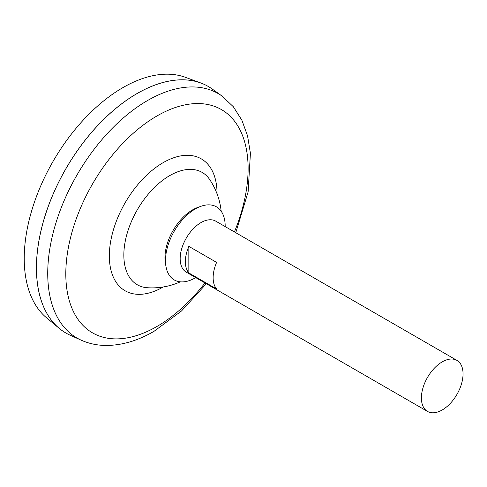 <?xml version="1.0" encoding="UTF-8"?>
<svg xmlns="http://www.w3.org/2000/svg" width="487" height="487" viewBox="0 0 487 487"><rect width="100%" height="100%" fill="white"/><g stroke="black" fill="none" stroke-linecap="round" stroke-linejoin="round"><path stroke-width="0.73" d="M180.367 281.827A69.544 69.544 0 0 1 147.391 287.732A64.862 37.45 -60 0 1 147.354 287.732A64.862 37.45 -60 0 1 137.285 209.842A64.862 37.45 -60 0 1 209.769 179.66A64.862 37.45 -60 0 1 209.775 179.666M222.078 96.103A141.145 81.493 -60 0 0 76.964 175.034A141.145 81.493 -60 0 0 81.165 340.169L70.189 335.22A142.356 82.187 -60 0 1 65.946 168.672A142.356 82.187 -60 0 1 212.302 89.072L222.078 96.103L233.34 106.732L241.869 120.167L247.542 135.83L250.421 153.265L248.12 191.896L235.775 232.713M36.464 267.862A142.301 82.157 -60 0 1 137.103 93.547M65.928 333.035A142.356 82.187 -60 0 1 59.189 328.335A142.356 82.187 -60 0 1 65.909 168.654A142.356 82.187 -60 0 1 200.839 82.991A142.356 82.187 -60 0 1 208.284 86.473M59.189 328.335L46.539 317.786A139.532 80.562 -60 0 1 53.126 161.27A139.532 80.562 -60 0 1 185.377 77.305L200.839 82.991M442.226 409.963A29.451 17.002 -60 0 1 427.501 411.418A29.451 17.002 -60 0 1 427.501 377.413A29.451 17.002 -60 0 1 456.952 360.404A29.451 17.002 -60 0 1 461.463 384.006A29.451 17.002 -60 0 1 442.226 409.963M427.501 411.418L186.265 272.148A29.451 17.002 -60 0 1 186.265 238.137A29.451 17.002 -60 0 1 215.717 221.135L456.952 360.404M188.84 246.373L216.612 262.402A29.451 17.002 120 0 0 216.612 288.986L188.84 272.957A29.451 17.002 -60 0 1 188.84 246.373L188.84 272.957M195.725 277.608A42.199 24.362 -60 0 1 195.336 277.834A42.199 24.362 -60 0 1 166 266.626L165.422 263.37A39.137 22.597 -60 0 1 197.698 207.468L200.802 206.342A42.199 24.362 -60 0 1 225.177 226.595M166 266.626A42.199 24.362 -60 0 1 200.802 206.342M163.285 286.959A76.167 43.976 -60 0 1 163.194 287.007A76.167 43.976 -60 0 1 109.338 255.882A76.167 43.976 -60 0 1 163.255 162.597A76.167 43.976 -60 0 1 217.056 193.826M204.978 282.947A128.903 74.42 -60 0 1 156.954 326.467A128.903 74.42 -60 0 1 67.364 253.587A128.903 74.42 -60 0 1 189.912 104.06A128.903 74.42 -60 0 1 234.43 231.934M221.153 211.181A69.544 69.544 0 0 0 209.763 179.654M81.165 340.169C88.902 343.615 97.163 345.38 105.947 345.46C121.823 345.435 137.851 340.717 154.05 331.306L181.474 311.004L206.324 283.726"/></g></svg>
